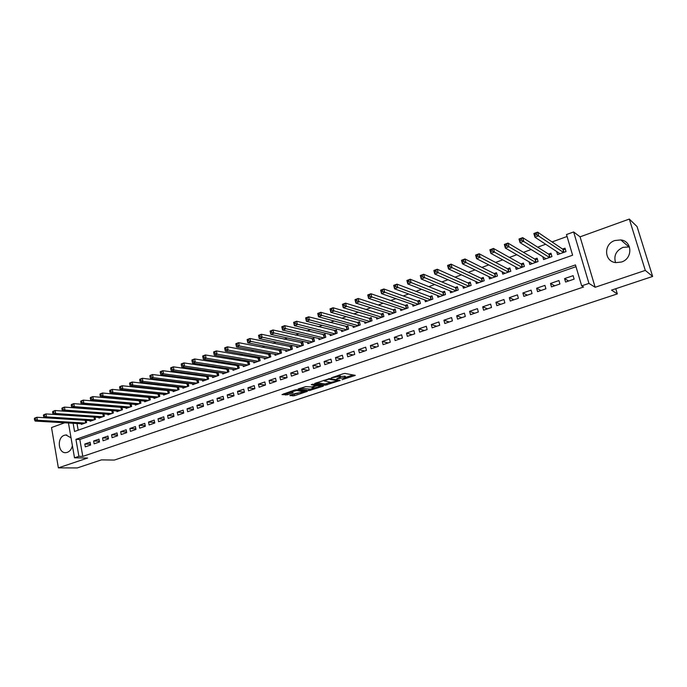 <?xml version="1.0" encoding="UTF-8"?>
<svg xmlns="http://www.w3.org/2000/svg" width="687" height="687" viewBox="0 0 687 687"><rect width="100%" height="100%" fill="white"/><g stroke="black" fill="none" stroke-linecap="round" stroke-linejoin="round"><path stroke-width="1.03" d="M341.997 379.722L355.291 375.394L345.054 373.436L343.371 373.702L331.254 377.85L339.361 376.399L340.597 377.017L336.716 378.846L345.509 377.455L345.862 377.91L341.997 379.722M71.036 437.817L65.935 434.974L64.372 435.275C56.746 437.507 58.103 453.532 65.875 452.656L67.326 452.364C69.919 451.333 71.611 449.118 72.401 445.708M615.543 262.571C613.585 255.719 616.067 250.643 622.997 247.354L629.464 246.916M621.452 262.022C632.976 258.656 632.426 241.051 620.808 239.926L614.856 240.527C603.289 244.048 604.105 261.738 615.921 262.623L621.452 262.022M290.326 395.171L289.905 395.592L294.56 395.703L307.329 391.358L296.415 389.752L294.749 390.018L281.979 394.596L287.381 394.802L293.194 392.758L290.833 391.994L296.81 390.499L304.281 391.83L295.547 393.428L290.326 395.171M575.989 266.668L79.821 439.5L82.792 456.391L78.902 456.323L74.514 457.808L68.46 423.012M652.65 276.44L645.299 270.403L629.309 219.067L637.055 226.573L652.65 276.44L611.533 290.129L617.33 293.899L114.334 460.058L101.461 459.878L77.279 467.933L58.369 467.864L87.627 458.023L74.514 457.808M629.309 219.067L580.077 236.835L595.157 287.278L645.299 270.403M595.157 287.278L588.948 283.396L581.674 285.861L575.474 264.916L75.931 439.345L78.902 456.323M82.792 456.391L583.564 287.003L581.674 285.861M325.355 385.184L340.194 380.418L329.743 378.571L314.689 383.432L325.355 385.184L325.071 383.973L330.773 382.358L324.135 380.899L328.858 379.19L338.038 380.778L330.791 382.358M323.019 386.231L309.013 390.62L298.124 388.988L305.732 386.626L311.752 386.987L315.908 385.501L311.263 384.686L312.757 384.179L323.5 385.793L323.019 386.231L322.899 385.708M64.69 422.788L51.516 427.546L58.369 467.864M120.809 407.288L120.319 407.46M130.101 403.956L129.482 404.179M139.487 400.59L138.74 400.865M148.976 397.198L148.091 397.507M158.56 393.763L157.546 394.123M168.246 390.293L167.087 390.705M178.027 386.79L176.731 387.253M187.92 383.243L186.478 383.758M197.908 379.671L196.327 380.237M208.006 376.047L206.28 376.674M212.472 376.674L212.661 377.567L218.724 375.411L218.105 372.431L216.328 373.067M222.597 373.032L222.786 373.96L228.917 371.779L228.282 368.79L226.495 369.426M232.824 369.357L233.022 370.31L239.213 368.103L238.578 365.098L236.766 365.75M243.155 365.639L243.37 366.626L249.63 364.393L248.977 361.379L247.148 362.032M253.606 361.886L253.821 362.899L260.15 360.641L259.488 357.609L257.642 358.27M264.16 358.09L264.392 359.129L270.79 356.845L270.111 353.805L268.248 354.475M274.843 354.243L275.075 355.316L281.541 353.015L280.863 349.958L278.974 350.628M285.629 350.361L285.878 351.469L292.422 349.133L291.717 346.068L289.811 346.746M296.544 346.428L296.801 347.57L303.414 345.218L302.701 342.135L300.769 342.822M307.57 342.452L307.845 343.637L314.526 341.25L313.804 338.15L311.855 338.854M318.716 338.433L319.008 339.653L325.767 337.248L325.037 334.131L323.062 334.835M330 334.363L330.292 335.634L337.128 333.195L336.39 330.061L334.389 330.782M341.396 330.249L341.714 331.563L348.627 329.099L347.871 325.956L345.853 326.677M352.929 326.085L353.255 327.441L360.246 324.951L359.481 321.791L357.438 322.521M364.591 321.868L364.934 323.276L372.01 320.76L371.229 317.583L369.159 318.321M376.382 317.6L376.751 319.069L383.904 316.518L383.106 313.332L381.019 314.079M388.31 313.281L388.696 314.809L395.927 312.233L395.119 309.03L393.007 309.785M400.375 308.901L400.779 310.498L408.104 307.888L407.279 304.667L405.141 305.44M412.578 304.47L413.007 306.144L420.41 303.499L419.577 300.262L417.413 301.043M424.927 299.987L425.382 301.73L432.87 299.06L432.02 295.805L429.83 296.595M437.413 295.436L437.894 297.265L445.477 294.568L444.609 291.297L442.402 292.095M450.054 290.833L450.56 292.756L458.229 290.017L457.353 286.737L455.112 287.535M462.832 286.161L463.373 288.188L471.136 285.414L470.243 282.117L467.976 282.932M475.765 281.43L476.349 283.559L484.206 280.76L483.296 277.445L481.003 278.261M488.852 276.629L489.47 278.879L497.422 276.045L496.503 272.713L494.176 273.546M502.094 271.76L502.755 274.139L510.81 271.271L509.866 267.921L507.521 268.763M515.49 266.822L516.212 269.347L524.353 266.444L523.4 263.078L521.021 263.928M529.05 261.799L529.823 264.495L538.067 261.549L537.097 258.166L534.692 259.033M542.773 256.698L543.606 259.583L551.953 256.603L550.965 253.202L548.527 254.078M565.59 282.056L574.126 279.12L573.113 275.659L564.577 278.604L565.59 282.056M551.498 286.891L559.931 283.997L558.926 280.554L550.51 283.456L551.498 286.891M537.577 291.666L545.907 288.806L544.928 285.38L536.607 288.248L537.577 291.666M523.837 296.38L532.064 293.555L531.094 290.154L522.876 292.98L523.837 296.38M510.261 301.043L518.384 298.252L517.431 294.86L509.316 297.66L510.261 301.043M496.847 305.646L504.876 302.89L503.94 299.515L495.92 302.28L496.847 305.646M483.596 310.189L491.523 307.467L490.604 304.109L482.686 306.84L483.596 310.189M470.501 314.68L478.341 311.992L477.431 308.652L469.607 311.348L470.501 314.68M457.568 319.12L465.314 316.467L464.421 313.143L456.683 315.805L457.568 319.12M444.79 323.508L452.432 320.881L451.565 317.574L443.922 320.211L444.79 323.508M432.157 327.836L439.714 325.243L438.856 321.954L431.307 324.556L432.157 327.836M419.671 332.122L427.142 329.562L426.301 326.282L418.838 328.858L419.671 332.122M407.331 336.355L414.716 333.822L413.892 330.567L406.515 333.109L407.331 336.355M395.137 340.537L402.436 338.038L401.62 334.792L394.329 337.308L395.137 340.537M383.088 344.676L390.302 342.203L389.495 338.974L382.29 341.456L383.088 344.676M371.169 348.764L378.305 346.317L377.515 343.105L370.387 345.561L371.169 348.764M359.395 352.809L366.446 350.387L365.664 347.193L358.623 349.623L359.395 352.809M347.742 356.802L354.715 354.415L353.951 351.229L346.987 353.633L347.742 356.802M336.226 360.752L343.122 358.391L342.366 355.222L335.488 357.601L336.226 360.752M324.839 364.66L331.658 362.324L330.919 359.172L324.109 361.517L324.839 364.66M313.581 368.524L320.322 366.214L319.592 363.079L312.86 365.398L313.581 368.524M302.452 372.345L309.116 370.061L308.403 366.935L301.739 369.237L302.452 372.345M291.434 376.124L298.029 373.865L297.325 370.757L290.738 373.024L291.434 376.124M280.545 379.859L287.063 377.627L286.376 374.535L279.858 376.777L280.545 379.859M269.776 383.561L276.226 381.345L275.539 378.271L269.098 380.486L269.776 383.561M259.119 387.21L265.5 385.021L264.83 381.963L258.449 384.162L259.119 387.21M248.574 390.834L254.886 388.662L254.224 385.613L247.921 387.794L248.574 390.834M238.149 394.407L244.392 392.268L243.739 389.228L237.504 391.384L238.149 394.407M227.835 397.945L234.009 395.832L233.365 392.809L227.199 394.939L227.835 397.945M217.624 401.448L223.739 399.353L223.103 396.347L216.998 398.451L217.624 401.448M207.526 404.918L213.571 402.84L212.953 399.851L206.907 401.929L207.526 404.918M197.53 408.344L203.515 406.292L202.905 403.312L196.929 405.373L197.53 408.344M187.645 411.736L193.562 409.71L192.961 406.738L187.044 408.782L187.645 411.736M177.856 415.094L183.712 413.085L183.128 410.13L177.272 412.148L177.856 415.094M168.169 418.417L173.966 416.434L173.39 413.488L167.594 415.489L168.169 418.417M158.585 421.706L164.322 419.74L163.755 416.811L158.019 418.787L158.585 421.706M149.096 424.97L154.773 423.02L154.214 420.101L148.538 422.058L149.096 424.97M139.701 428.19L145.326 426.258L144.777 423.355L139.16 425.296L139.701 428.19M130.41 431.376L135.974 429.469L135.433 426.575L129.869 428.499L130.41 431.376M121.204 434.536L126.717 432.647L126.176 429.77L120.672 431.668L121.204 434.536M112.093 437.662L117.554 435.79L117.022 432.922L111.569 434.802L112.093 437.662M103.076 440.753L108.477 438.907L107.953 436.047L102.561 437.911L103.076 440.753M94.145 443.819L99.495 441.981L98.98 439.148L93.638 440.985L94.145 443.819M90.091 442.213L84.802 444.034L85.308 446.851L90.598 445.039L90.091 442.213M567.058 236.491L552.056 241.936M545.658 244.263L537.663 247.165M531.163 249.518L523.451 252.318M516.856 254.714L509.428 257.41M502.721 259.849L495.576 262.443M488.775 264.907L481.896 267.406M475 269.914L468.388 272.31M461.398 274.852L455.043 277.162M447.967 279.729L441.861 281.945M434.699 284.538L428.843 286.668M421.595 289.296L415.978 291.34M408.653 293.993L403.269 295.951M395.867 298.639L390.714 300.511M383.234 303.225L378.314 305.011M370.757 307.759L366.051 309.459M358.425 312.233L353.934 313.865M346.239 316.655L341.963 318.21M334.2 321.027L330.129 322.504M322.297 325.346L318.433 326.754M310.541 329.614L306.866 330.954M298.914 333.839L295.436 335.101M287.424 338.004L284.135 339.206M276.062 342.135L272.962 343.26M264.839 346.205L261.91 347.27M253.735 350.241L250.987 351.237M242.751 354.226L240.175 355.162M231.897 358.167L229.492 359.035M221.162 362.066L218.921 362.873M210.548 365.913L208.47 366.669M200.054 369.726L198.131 370.422M189.664 373.496L187.903 374.14M179.393 377.223L177.787 377.807M169.234 380.916L167.774 381.448M159.186 384.565L157.873 385.038M149.242 388.172L148.074 388.593M139.409 391.745L138.379 392.114M129.68 395.274L128.787 395.6M120.045 398.769L119.289 399.044M110.521 402.23L109.894 402.462M101.092 405.656L100.594 405.837M77.013 423.51L78.181 430.182M556.65 251.511L557.561 254.602L566.019 251.588L565.006 248.17L562.541 249.055M208.032 376.055L208.642 379.001L202.639 381.148L202.459 380.263M198.079 379.688L198.663 382.565L192.729 384.677L192.549 383.827M188.221 383.286L188.788 386.085L182.914 388.181L182.742 387.348M178.474 386.841L179.015 389.563L173.201 391.642L173.038 390.826M168.822 390.362L169.345 393.016L163.592 395.068L163.437 394.278M159.264 393.84L159.77 396.425L154.077 398.46L153.931 397.687M149.809 397.275L150.298 399.808L144.656 401.818L144.519 401.062M140.449 400.684L140.921 403.149L135.339 405.141L135.202 404.403M131.183 404.05L131.638 406.455L126.107 408.43L125.979 407.709M122.011 407.382L122.449 409.735L116.979 411.685L116.85 410.981M61.864 408.516L62.07 409.718L62.998 409.366L62.792 408.172L61.864 408.516L62.113 407.958L64.441 407.09L112.926 410.706L113.346 412.981L107.936 414.914L107.807 414.227M103.935 413.943L104.338 416.193L98.98 418.1L98.859 417.43M95.029 417.172L95.424 419.371L90.117 421.26L89.997 420.607M86.21 420.367L86.588 422.522L81.332 424.394L81.221 423.75M617.33 293.899L615.758 288.72M73.123 423.278L74.557 431.47L572.606 255.203L566.492 234.55L573.628 231.948L588.948 283.396M580.077 236.835L573.628 231.948M79.821 439.5L75.931 439.345M564.577 278.604L568.638 281.009M550.51 283.456L554.718 285.783M536.607 288.248L540.961 290.507M522.876 292.98L527.376 295.17M509.316 297.66L513.953 299.772M495.92 302.28L500.686 304.324M482.686 306.84L487.581 308.824M469.607 311.348L474.64 313.263M456.683 315.805L461.844 317.652M443.922 320.211L449.195 321.997M431.307 324.556L436.692 326.282M418.838 328.858L424.343 330.524M406.515 333.109L412.131 334.706M394.329 337.308L400.057 338.854M382.29 341.456L388.121 342.95M370.387 345.561L376.321 346.995M358.623 349.623L364.66 350.997M346.987 353.633L353.118 354.956M335.488 357.601L341.714 358.872M324.109 361.517L330.43 362.745M312.86 365.398L319.275 366.575M301.739 369.237L308.24 370.362M290.738 373.024L297.325 374.106M279.858 376.777L286.531 377.807M269.098 380.486L275.848 381.474M258.449 384.162L265.285 385.098M247.921 387.794L254.834 388.687M237.504 391.384L244.383 392.217M227.199 394.939L233.984 395.712M216.998 398.451L223.696 399.173M206.907 401.929L213.52 402.599M196.929 405.373L203.455 405.991M187.044 408.782L193.494 409.349M177.272 412.148L183.635 412.672M167.594 415.489L173.88 415.97M158.019 418.787L164.227 419.233M148.538 422.058L154.669 422.462M139.16 425.296L145.215 425.665M129.869 428.499L135.854 428.834M120.672 431.668L126.588 431.968M111.569 434.802L117.417 435.077M102.561 437.911L108.34 438.151M93.638 440.985L99.349 441.2M84.802 444.034L90.452 444.223M345.776 377.524L345.218 376.236L345.509 377.455M340.477 376.536L345.218 376.236M340.503 376.622L339.936 375.317L340.228 376.545M339.035 375.162L339.936 375.317M345.733 377.369L353.17 374.887M316.638 382.676L325.071 383.973M321.404 385.484L320.417 385.811M314.268 387.854L310.369 389.16L310.644 390.353M300.133 388.215L310.369 389.16M314.569 387.897L320.546 386.395L317.78 385.656L316.132 385.922L311.984 387.408L314.569 387.897M315.994 384.668L316.132 385.922M283.894 393.668L287.114 393.599L290.945 392.311M291.812 394.673L298.038 393.273M304.143 391.238L305.054 390.929M559.458 253.924L559.252 253.22M535.121 235.263L536.624 234.705L536.203 233.245L534.701 233.795L534.915 237.17L533.859 233.52L537.612 232.129L538.668 235.796L534.915 237.17L560.017 253.726M565.401 249.493L562.859 249.269L537.612 232.129L536.203 233.245M563.546 252.472L536.624 234.705M533.859 233.52L534.701 233.795M545.564 258.879L545.401 258.321M520.214 240.759L521.699 240.21L521.278 238.758L519.801 239.299L520.042 242.648L519.003 239.007L522.704 237.642L523.743 241.283L520.042 242.648L546.036 258.716M551.343 254.482L548.853 254.284L522.704 237.642L521.278 238.758M549.514 257.47L521.699 240.21M519.003 239.007L519.801 239.299M531.832 263.774L531.712 263.344M505.503 246.186L506.972 245.645L506.559 244.194L505.1 244.735L505.357 248.05L504.344 244.435L507.994 243.086L509.015 246.702L505.357 248.05L532.219 263.636M537.457 259.42L535.027 259.239L507.994 243.086L506.559 244.194M535.662 262.417L506.972 245.645M504.344 244.435L505.1 244.735M490.99 251.536L492.433 251.004L492.029 249.561L490.587 250.094L490.87 253.383L489.874 249.785L493.472 248.454L494.477 252.052L490.87 253.383L518.582 268.505M523.743 264.289L521.373 264.126L493.472 248.454L492.029 249.561M521.974 267.295L492.433 251.004M489.874 249.785L490.587 250.094M476.666 256.818L478.092 256.294L477.697 254.86L476.271 255.384L476.58 258.638L475.593 255.057L479.148 253.752L480.136 257.333L476.58 258.638L505.1 273.306M510.201 269.106L507.882 268.96L479.148 253.752L477.697 254.86M508.457 272.112L478.092 256.294M475.593 255.057L476.271 255.384M462.523 262.03L463.931 261.515L463.545 260.09L462.145 260.605L462.463 263.834L461.501 260.27L465.013 258.973L465.975 262.537L462.463 263.834L491.789 278.055M496.821 273.864L494.546 273.727L465.013 258.973L463.545 260.09M495.104 276.87L463.931 261.515M461.501 260.27L462.145 260.605M448.568 267.183L449.959 266.668L449.581 265.251L448.19 265.757L448.534 268.96L447.589 265.414L451.05 264.134L452.003 267.681L448.534 268.96L478.633 282.743M483.605 278.561L481.381 278.441L451.05 264.134L449.581 265.251M481.905 281.576L449.959 266.668M447.589 265.414L448.19 265.757M434.794 272.258L436.168 271.751L435.79 270.343L434.424 270.85L434.785 274.019L433.858 270.498L437.276 269.235L438.203 272.756L434.785 274.019L465.631 287.381M470.543 283.207L468.371 283.104L437.276 269.235L435.79 270.343M468.869 286.221L436.168 271.751M433.858 270.498L434.424 270.85M421.191 277.273L422.548 276.775L422.179 275.375L420.83 275.873L421.208 279.016L420.298 275.513L423.673 274.259L424.583 277.771L421.208 279.016L452.793 291.958M457.636 287.801L455.515 287.707L423.673 274.259L422.179 275.375M455.988 290.816L422.548 276.775M420.298 275.513L420.83 275.873M407.76 282.228L409.1 281.739L408.739 280.339L407.408 280.828L407.803 283.946L406.91 280.459L410.242 279.231L411.144 282.718L407.803 283.946L440.101 296.483M444.884 292.344L442.806 292.258L410.242 279.231L408.739 280.339M443.261 295.358L409.1 281.739M406.91 280.459L407.408 280.828M394.501 287.114L395.824 286.634L395.472 285.242L394.149 285.732L394.57 288.815L393.694 285.345L396.983 284.135L397.859 287.604L394.57 288.815L427.563 300.958M432.286 296.827L430.251 296.75L396.983 284.135L395.472 285.242M430.68 299.841L395.824 286.634M393.694 285.345L394.149 285.732M381.414 291.949L382.711 291.468L382.367 290.086L381.07 290.567L381.5 293.624L380.641 290.172L383.887 288.978L384.754 292.43L381.5 293.624L415.163 305.372M419.834 301.258L417.842 301.198L383.887 288.978L382.367 290.086M418.246 304.272L382.711 291.468M380.641 290.172L381.07 290.567M368.481 296.715L369.769 296.243L369.426 294.869L368.146 295.341L368.593 298.373L367.743 294.938L370.954 293.753L371.804 297.188L368.593 298.373L402.908 309.743M407.528 305.638L405.579 305.586L370.954 293.753L369.426 294.869M405.957 308.652L369.769 296.243M355.711 301.421L356.982 300.958L356.647 299.584L355.377 300.056L355.84 303.061L355.016 299.652L358.185 298.476L359.018 301.894L355.84 303.061L390.8 314.062M395.36 309.974L393.453 309.923L358.185 298.476L356.647 299.584M393.814 312.989L356.982 300.958M343.096 306.076L344.35 305.612L344.024 304.255L342.77 304.719L343.251 307.699L342.435 304.298L345.561 303.147L346.385 306.548L343.251 307.699L378.829 318.33M383.337 314.26L381.474 314.217L345.561 303.147L344.024 304.255M381.809 317.265L344.35 305.612M330.636 310.67L331.881 310.215L331.555 308.858L330.318 309.313L330.816 312.276L330.009 308.892L333.101 307.75L333.908 311.134L330.816 312.276L366.995 322.547M371.452 318.493L369.623 318.459L333.101 307.75L331.555 308.858M369.941 321.499L331.881 310.215M318.33 315.213L319.558 314.758L319.24 313.409L318.012 313.865L318.528 316.793L317.738 313.435L320.795 312.302L321.585 315.668L318.528 316.793L355.291 326.72M359.696 322.675L357.91 322.658L320.795 312.302L319.24 313.409M358.202 325.681L319.558 314.758M317.738 313.435L318.012 313.865M306.17 319.695L307.381 319.249L307.072 317.909L305.861 318.356L306.385 321.258L305.612 317.918L308.626 316.801L309.408 320.151L306.385 321.258L343.723 330.842M348.077 326.823L308.626 316.801L307.072 317.909M346.6 329.82L307.381 319.249M305.612 317.918L305.861 318.356M294.156 324.127L295.35 323.68L295.049 322.349L293.856 322.787L294.397 325.672L293.632 322.349L296.612 321.241L297.377 324.573L294.397 325.672L332.285 334.921M336.587 330.911L296.612 321.241L295.049 322.349M335.136 333.908L295.35 323.68M293.632 322.349L293.856 322.787M282.288 328.506L283.465 328.068L283.164 326.737L281.988 327.175L282.537 330.035L281.79 326.72L284.744 325.638L285.491 328.953L282.537 330.035L320.975 338.957M325.226 334.964L284.744 325.638L283.164 326.737M323.792 337.952L283.465 328.068M281.79 326.72L281.988 327.175M270.558 332.826L271.726 332.396L271.425 331.074L270.266 331.503L270.833 334.346L270.094 331.048L273.005 329.975L273.744 333.272L270.833 334.346L309.785 342.942M313.993 338.966L273.005 329.975L271.425 331.074M312.568 341.954L271.726 332.396M270.094 331.048L270.266 331.503M258.965 337.102L260.115 336.682L259.832 335.359L258.673 335.788L259.257 338.605L258.535 335.325L261.412 334.26L262.133 337.54L259.257 338.605L298.725 346.883M302.881 342.925L261.412 334.26L259.832 335.359M301.481 345.905L260.115 336.682M258.535 335.325L258.673 335.788M247.509 341.327L248.651 340.907L248.368 339.601L247.226 340.022L247.818 342.813L247.114 339.55L249.956 338.493L250.669 341.765L247.818 342.813L287.784 350.791M291.898 346.849L249.956 338.493L248.368 339.601M290.507 349.82L248.651 340.907M247.114 339.55L247.226 340.022M235.907 344.204L236.191 345.501L237.316 345.089L237.032 343.783L235.907 344.204L235.821 343.723L238.629 342.684L239.325 345.939L236.517 346.969L276.964 354.647M281.035 350.722L238.629 342.684L237.032 343.783M279.652 353.685L239.325 345.939L237.316 345.089M236.517 346.969L236.191 345.501M224.726 348.335L224.993 349.631L226.109 349.219L225.834 347.923L224.726 348.335L224.658 347.854L227.431 346.823L228.118 350.061L225.336 351.083L266.255 358.459M270.283 354.552L227.431 346.823L225.834 347.923M268.918 357.515L228.118 350.061L226.109 349.219M225.336 351.083L224.993 349.631M213.666 352.422L213.932 353.711L215.031 353.307L214.765 352.01L213.666 352.422L213.623 351.933L216.371 350.92L217.04 354.14L214.292 355.145L255.667 362.238M259.652 358.348L216.371 350.92L214.765 352.01M258.303 361.302L217.04 354.14L215.031 353.307M214.292 355.145L213.932 353.711M202.734 356.459L203 357.738L204.091 357.343L203.824 356.055L202.734 356.459L202.717 355.969L205.43 354.964L206.091 358.167L203.378 359.164L245.19 365.973M249.132 362.101L205.43 354.964L203.824 356.055M247.801 365.046L206.091 358.167L204.091 357.343M203.378 359.164L203 357.738M191.931 360.452L192.188 361.731L193.262 361.336L193.004 360.057L191.931 360.452L191.931 359.954L194.61 358.957L195.263 362.152L192.583 363.14L234.825 369.666M238.724 365.81L194.61 358.957L193.004 360.057M237.41 368.747L195.263 362.152L193.262 361.336M192.583 363.14L192.188 361.731M181.239 364.402L181.497 365.673L182.562 365.278L182.304 364.007L181.239 364.402L181.265 363.895L183.918 362.916L184.563 366.085L181.909 367.064L224.572 373.324M228.428 369.486L183.918 362.916L182.304 364.007M227.122 372.414L184.563 366.085L182.562 365.278M181.909 367.064L181.497 365.673M170.677 368.301L170.934 369.572L171.982 369.177L171.733 367.914L170.677 368.301L170.728 367.794L173.347 366.824L173.983 369.984L171.355 370.946L214.43 376.94M218.243 373.118L173.347 366.824L171.733 367.914M216.955 376.038L173.983 369.984L171.982 369.177M171.355 370.946L170.934 369.572M160.234 372.165L160.483 373.419L161.522 373.041L161.273 371.779L160.234 372.165L160.303 371.65L162.896 370.688L163.515 373.831L160.913 374.793L204.391 380.521M208.17 376.716L162.896 370.688L161.273 371.779M206.89 379.628L163.515 373.831L161.522 373.041M160.913 374.793L160.483 373.419M149.903 375.978L150.144 377.232L151.174 376.854L150.934 375.6L149.903 375.978L149.989 375.463L152.557 374.509L153.167 377.644L150.599 378.589L194.455 384.059M198.191 380.272L152.557 374.509L150.934 375.6M196.929 383.183L153.167 377.644L151.174 376.854M150.599 378.589L150.144 377.232M139.684 379.756L139.925 381.002L140.947 380.624L140.706 379.379L139.684 379.756L139.796 379.233L142.338 378.297L142.93 381.405L140.388 382.341L184.623 387.571M188.324 383.793L142.338 378.297L140.706 379.379M187.07 386.695L142.93 381.405L140.947 380.624M140.388 382.341L139.925 381.002M129.585 383.492L129.817 384.729L130.822 384.359L130.59 383.114L129.585 383.492L129.714 382.96L132.222 382.032L132.814 385.132L130.298 386.06L174.893 391.04M178.56 387.279L132.222 382.032L130.59 383.114M177.315 390.173L132.814 385.132L130.822 384.359M130.298 386.06L129.817 384.729M119.59 387.185L119.821 388.413L120.818 388.052L120.586 386.815L119.59 387.185L119.736 386.644L122.226 385.733L122.801 388.816L120.311 389.727L165.266 394.467M168.89 390.731L122.226 385.733L120.586 386.815M167.662 393.617L122.801 388.816L120.818 388.052M120.311 389.727L119.821 388.413M109.705 390.834L109.937 392.062L110.916 391.702L110.693 390.474L109.705 390.834L109.877 390.293L112.333 389.383L112.9 392.457L110.444 393.359L155.734 397.867M159.324 394.14L112.333 389.383L110.693 390.474M158.104 397.017L112.9 392.457L110.916 391.702M110.444 393.359L109.937 392.062M99.933 394.45L100.156 395.669L101.126 395.308L100.903 394.089L99.933 394.45L100.113 393.9L102.543 393.007L103.102 396.064L100.671 396.957L146.297 401.234M149.86 397.524L102.543 393.007L100.903 394.089M148.65 400.392L103.102 396.064L101.126 395.308M100.671 396.957L100.156 395.669M90.263 398.022L90.478 399.233L91.44 398.881L91.225 397.661L90.263 398.022L90.461 397.472L92.865 396.588L93.415 399.628L91.01 400.512L136.962 404.557M140.483 400.873L92.865 396.588L91.225 397.661M139.289 403.733L93.415 399.628L91.44 398.881M91.01 400.512L90.478 399.233M80.697 401.552L80.911 402.771L81.856 402.419L81.641 401.199L80.697 401.552L80.911 401.002L83.29 400.126L83.831 403.157L81.452 404.033L127.722 407.855M131.208 404.179L83.29 400.126L81.641 401.199M130.023 407.039L83.831 403.157L81.856 402.419M81.452 404.033L80.911 402.771M71.225 405.055L71.439 406.257L72.384 405.914L72.169 404.703L71.225 405.055L71.465 404.497L73.818 403.63L74.351 406.644L71.989 407.511L118.568 411.118M122.02 407.46L73.818 403.63L72.169 404.703M120.843 410.302L74.351 406.644L72.384 405.914M71.989 407.511L71.439 406.257M111.766 413.54L64.964 410.096L62.637 410.955L109.508 414.347M62.792 408.172L64.441 407.09L64.964 410.096L62.998 409.366M62.637 410.955L62.07 409.718M52.59 411.934L52.796 413.136L53.723 412.793L53.517 411.599L52.59 411.934L52.865 411.376L55.166 410.525L55.681 413.514L53.371 414.364L100.542 417.55M103.78 413.935L55.166 410.525L53.517 411.599M102.775 416.751L55.681 413.514L53.723 412.793M53.371 414.364L52.796 413.136M43.427 415.326L43.624 416.52L44.535 416.176L44.337 414.991L43.427 415.326L43.71 414.759L45.986 413.918L46.493 416.889L44.208 417.73L91.654 420.71M94.514 417.138L45.986 413.918L44.337 414.991M93.87 419.92L46.493 416.889L44.535 416.176M44.208 417.73L43.624 416.52M34.35 418.675L34.548 419.86L35.449 419.534L35.252 418.349L34.35 418.675L34.651 418.108L36.909 417.275L37.399 420.238L35.149 421.071L82.861 423.845M85.282 420.315L36.909 417.275L35.252 418.349M85.051 423.063L37.399 420.238L35.449 419.534M35.149 421.071L34.548 419.86M344.376 376.09L344.659 377.309M339.077 375.171L339.361 376.399M354.509 375.128L354.647 375.712M339.438 380.169L339.567 380.727M326.711 383.715L326.986 384.918M337.772 379.894L337.952 380.675M328.738 378.666L328.858 379.19M308.746 389.426L309.013 390.62M315.608 384.608L315.78 385.355M320.039 385.278L320.211 386.017M317.609 384.909L317.78 385.656M303.757 390.757L303.92 391.461M296.655 389.787L296.81 390.499M292.507 392.543L292.619 393.05M287.114 393.599L287.381 394.802M285.466 393.866L285.732 395.068M306.625 391.152L306.745 391.65M294.294 394.518L294.56 395.703M292.671 394.785L292.937 395.97M563.108 249.338L563.984 252.318M562.859 249.269L563.769 252.387M549.111 254.345L549.969 257.307M548.853 254.284L549.755 257.385M535.285 259.291L536.135 262.245M535.027 259.239L535.912 262.322M521.631 264.186L522.463 267.114M521.373 264.126L522.24 267.2M508.14 269.012L508.964 271.932M507.882 268.96L508.732 272.009M494.82 273.778L495.628 276.689M494.546 273.727L495.396 276.767M481.656 278.493L482.446 281.387M481.381 278.441L482.205 281.472M468.646 283.147L469.427 286.024M468.371 283.104L469.187 286.11M455.79 287.75L456.554 290.618M455.515 287.707L456.314 290.704M443.089 292.301L443.845 295.144M442.806 292.258L443.596 295.238M430.543 296.793L431.281 299.626M430.251 296.75L431.024 299.721M418.134 301.232L418.864 304.058M417.842 301.198L418.606 304.143M405.871 305.621L406.584 308.429M405.579 305.586L406.326 308.523M393.745 309.966L394.45 312.757M393.453 309.923L394.192 312.851M381.766 314.251L382.461 317.033M381.474 314.217L382.195 317.128M369.924 318.493L370.602 321.258M369.623 318.459L370.336 321.353M358.21 322.684L358.88 325.44M357.91 322.658L358.605 325.535M346.634 326.832L347.287 329.571M346.325 326.797L347.012 329.674M335.179 330.928L335.831 333.659M334.878 330.902L335.557 333.753M323.86 334.981L324.496 337.695M323.551 334.955L324.221 337.798M312.662 338.992L313.289 341.697M312.353 338.966L313.006 341.791M301.593 342.95L302.211 345.647M301.275 342.933L301.919 345.75M290.635 346.875L291.245 349.554M290.326 346.858L290.962 349.657M279.807 350.756L280.408 353.419M279.489 350.731L280.116 353.522M269.089 354.586L269.682 357.24M268.772 354.569L269.39 357.343M258.492 358.382L259.068 361.027M258.166 358.365L258.776 361.13M248.007 362.135L248.574 364.763M247.681 362.118L248.282 364.874M237.633 365.853L238.191 368.464M237.307 365.836L237.891 368.575M227.371 369.52L227.921 372.131M227.045 369.512L227.62 372.242M217.212 373.161L217.762 375.755M216.886 373.153L217.453 375.866M207.165 376.759L207.697 379.336M206.839 376.751L207.397 379.447M197.221 380.315L197.744 382.891M196.886 380.306L197.435 383.002M187.379 383.835L187.903 386.403M187.044 383.835L187.585 386.506M177.641 387.322L178.156 389.873M177.306 387.322L177.839 389.984M168.006 390.774L168.504 393.316M167.671 390.774L168.195 393.428M158.465 394.192L158.963 396.717M158.13 394.183L158.645 396.828M149.027 397.575L149.508 400.083M148.684 397.567L149.191 400.203M139.676 400.916L140.157 403.424M139.332 400.916L139.83 403.535M130.427 404.231L130.891 406.721M130.083 404.231L130.573 406.841M121.264 407.511L121.728 409.993M120.921 407.511L121.401 410.105M112.196 410.757L112.651 413.231M111.852 410.757L112.325 413.342M103.213 413.969L103.668 416.434M102.87 413.969L103.333 416.545M94.325 417.155L94.772 419.602M93.982 417.155L94.437 419.723M85.531 420.324L85.961 422.745M85.171 420.307L85.626 422.866M65.935 434.974L66.837 435.008M620.808 239.926L628.785 246.796M337.832 379.911L338.013 380.692M323.972 380.212L324.135 380.899M315.702 384.626L315.883 385.381M320.297 385.313L320.477 386.085M311.881 386.944L311.984 387.408M304.04 390.791L304.212 391.538M290.695 391.384L290.833 391.994"/></g></svg>
